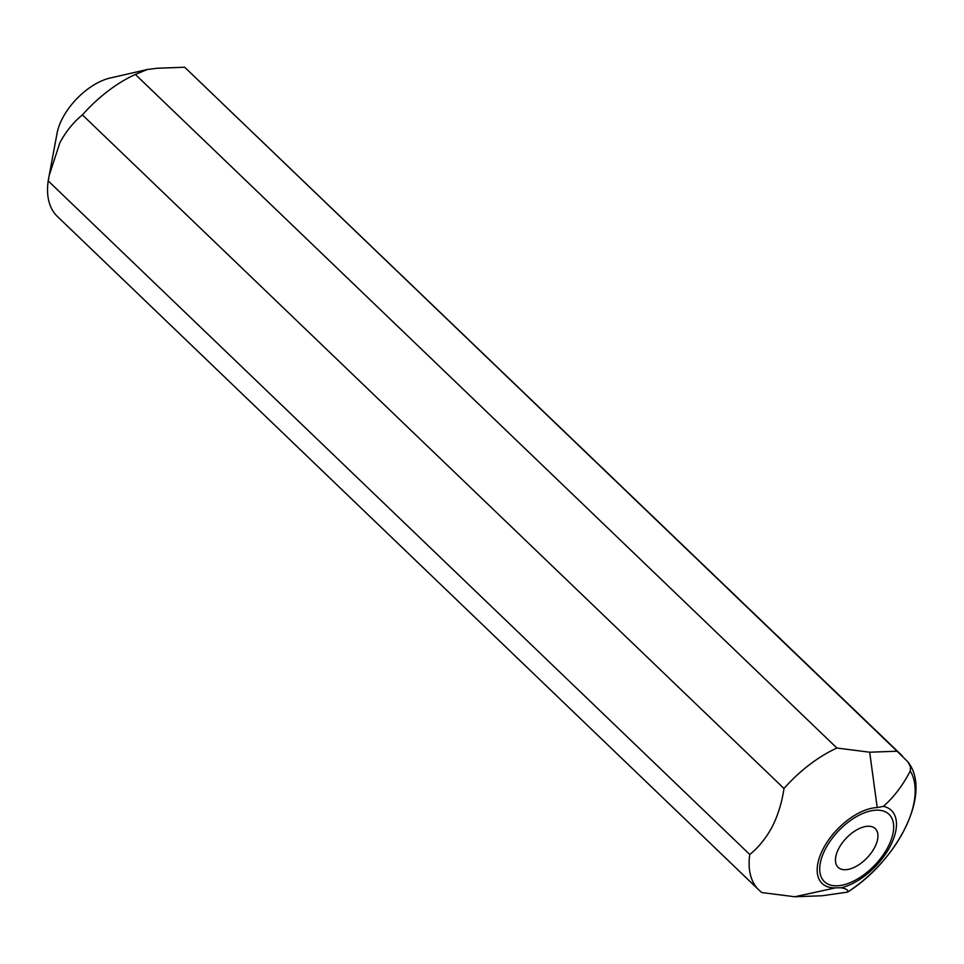 <?xml version="1.0" encoding="UTF-8"?>
<svg xmlns="http://www.w3.org/2000/svg" width="964" height="964" viewBox="0 0 964 964"><rect width="100%" height="100%" fill="white"/><g stroke="black" fill="none" stroke-linecap="round" stroke-linejoin="round"><path stroke-width="1.45" d="M902.304 755.848L184.69 67.239L897.062 751.209L869.685 752.209L836.909 748.028A98.051 52.393 133.8 0 0 783.985 788.492C781.961 802.349 778.056 815.074 772.272 826.678C766.175 838.017 758.68 847.296 749.763 854.502L48.2 180.895L57.033 133.394A49.526 26.462 -46.2 0 1 62.383 118.512A49.526 26.462 -46.2 0 1 110.185 78.024L147.311 69.492M49.08 175.81L59.901 142.708C65.998 131.405 73.505 122.127 82.41 114.897A98.051 52.393 133.8 0 1 135.346 74.433L147.311 69.504L157.313 68.239L184.69 67.239M749.763 854.502A98.051 52.393 133.8 0 0 758.921 890.025A98.051 52.393 133.8 0 0 761.982 892.58L794.758 896.761L822.135 895.761L847.452 892.134C848.501 890.218 846.416 888.76 841.186 887.772L835.607 887.844A49.526 26.462 -46.2 0 1 823.123 848.923A49.526 26.462 -46.2 0 1 877.216 807.579L883.41 806.338C893.917 797.108 902.87 785.311 910.257 770.959L910.558 767.019L907.968 761.934L897.062 751.209M845.428 869.721A26.823 14.327 133.8 0 0 871.336 852.766A26.823 14.327 133.8 0 0 875.276 828.642A26.823 14.327 133.8 0 0 867.962 826.244A26.823 14.327 133.8 0 0 842.054 843.199A26.823 14.327 133.8 0 0 838.126 867.323A26.823 14.327 133.8 0 0 845.428 869.721M48.2 180.895A98.051 52.393 133.8 0 0 57.346 216.43L758.921 890.025M907.968 761.934C932.706 793.432 896.942 861.141 847.392 892.206L847.452 892.134A93.592 50.008 133.8 0 0 903.919 830.631A93.592 50.008 133.8 0 0 910.257 770.959M836.909 748.028L135.346 74.433M783.985 788.492L82.41 114.897M794.758 896.761L835.607 887.844M841.186 887.772A51.128 27.317 133.8 0 0 890.326 846.031A51.128 27.317 133.8 0 0 883.41 806.338M825.329 849.127A46.658 24.931 133.8 0 0 837.089 885.796A46.658 24.931 133.8 0 0 888.061 846.838A46.658 24.931 133.8 0 0 876.3 810.17A46.658 24.931 133.8 0 0 825.329 849.127M869.685 752.209L877.216 807.579"/></g></svg>
